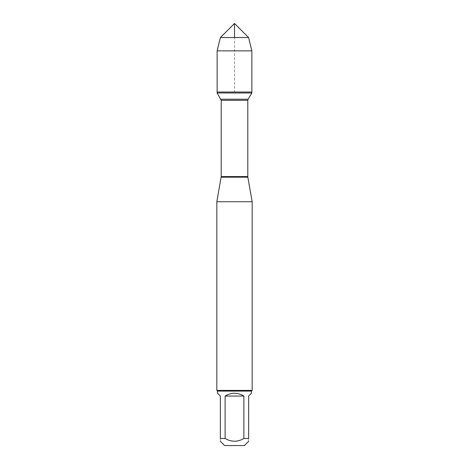 <?xml version="1.0" encoding="UTF-8"?>
<svg xmlns="http://www.w3.org/2000/svg" width="469" height="469" viewBox="0 0 469 469"><rect width="100%" height="100%" fill="white"/><g stroke="black" fill="none" stroke-linecap="round" stroke-linejoin="round"><path stroke-width="0.35" stroke-dasharray="2.35 1.76" d="M251.859 92.973L217.141 92.973M217.141 92.03L251.859 92.03L217.141 92.03L234.5 92.03L234.5 37.532M224.604 445.55L244.396 445.55M217.534 393.227L220.36 396.059L220.36 438.48C220.36 442.144 220.36 442.144 220.36 438.48L225.12 438.48C231.375 442.144 237.625 442.144 243.88 438.48L248.64 438.48C248.64 442.144 248.64 442.144 248.64 438.48L248.64 396.059L251.466 393.227M251.466 391.111L217.534 391.111M225.12 438.48L225.12 396.059C231.375 392.319 237.625 392.319 243.88 396.059L243.88 438.48M216.825 201.734L252.175 201.734M252.175 390.401L216.825 390.401M243.88 396.059L225.12 396.059M217.141 50.881L251.859 50.881M220.418 37.532L248.582 37.532M221.157 177.182L247.843 177.182M247.79 176.567L221.21 176.567M221.21 100.325L247.79 100.325M248.095 99.235L220.905 99.235"/><path stroke-width="0.7" d="M217.141 92.973L251.859 92.973L251.859 92.03L217.141 92.03L217.141 92.973L221.21 100.325L221.21 176.567L216.825 201.734L216.825 390.401L252.175 390.401L252.175 201.734L216.825 201.734M248.64 438.48C248.64 442.144 248.64 442.144 248.64 438.48L243.88 438.48C237.625 442.144 231.375 442.144 225.12 438.48L220.36 438.48C220.36 442.144 220.36 442.144 220.36 438.48L220.36 396.059L217.534 393.227L217.534 391.111L251.466 391.111L251.466 393.227L248.64 396.059L248.64 438.48M248.64 441.306L244.396 445.55L224.604 445.55L220.36 441.306M243.88 438.48L243.88 396.059C237.625 392.319 231.375 392.319 225.12 396.059L225.12 438.48M221.157 177.182L247.843 177.182L252.175 201.734M251.466 391.111L252.175 390.401M225.12 396.059L243.88 396.059M217.141 92.03L251.859 92.03L251.859 50.881L217.141 50.881L217.141 92.03L217.141 50.881L220.418 37.532L234.5 23.45L234.5 37.532M220.418 37.532L234.5 23.45L248.582 37.532L220.418 37.532L217.141 50.881M248.582 37.532L251.859 50.881M221.21 176.567L247.79 176.567L247.79 100.325L221.21 100.325M220.905 99.235L248.095 99.235L251.859 92.973M247.79 100.325L248.095 99.235M247.843 177.182L247.79 176.567M217.534 391.111L216.825 390.401"/></g></svg>
